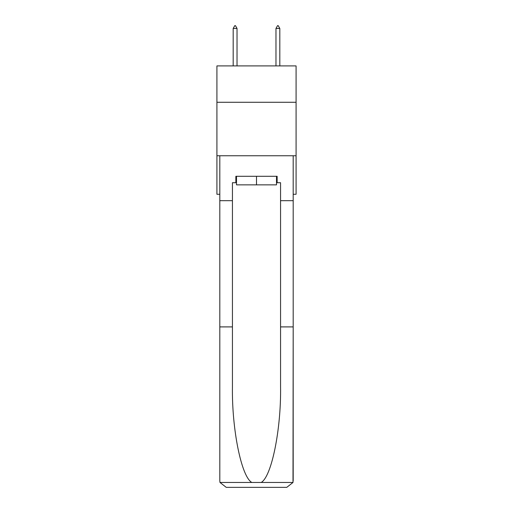 <?xml version="1.0" encoding="UTF-8"?>
<svg xmlns="http://www.w3.org/2000/svg" width="513" height="513" viewBox="0 0 513 513"><rect width="100%" height="100%" fill="white"/><g stroke="black" fill="none" stroke-linecap="round" stroke-linejoin="round"><path stroke-width="0.77" d="M296.078 102.279L296.078 65.914L216.922 65.914L216.922 102.279L296.078 102.279L296.078 194.267L293.186 194.267M296.078 155.76L216.922 155.76L216.922 102.279M216.922 155.76L216.922 194.267L219.814 194.267M276.501 176.299L276.501 184.853L236.499 184.853L236.499 176.299M256.5 176.299L256.5 184.853M276.501 182.718L277.142 182.718L277.142 176.299L235.858 176.299L235.858 182.718L232.434 182.718L232.434 326.903L219.814 326.903L219.814 480.931L220 482.47L226.227 487.35L242.489 487.35M226.227 487.35L286.773 487.35L226.227 487.35M270.511 487.35L286.773 487.35L293 482.47L293.186 326.903L293.186 480.931M232.434 326.903L232.434 386.744C231.767 429.253 241.424 476.878 251.845 482.47L261.155 482.47C271.576 476.878 281.233 429.253 280.566 386.744L280.566 182.718L277.142 182.718M219.814 480.931L219.814 155.76L293.186 155.76L293.186 200.686L280.566 200.686M232.434 200.686L219.814 200.686M293.186 200.686L293.186 326.903L280.566 326.903M235.858 182.718L236.499 182.718M237.032 28.433L235.429 25.65L234.787 25.65L233.184 28.433L237.032 28.433L237.032 65.914M233.184 28.433L233.184 65.914M277.571 25.65L278.213 25.65L279.816 28.433L275.968 28.433L277.571 25.65M279.816 65.914L279.816 28.433M275.968 65.914L275.968 28.433M220 482.47L251.845 482.47M261.155 482.47L293 482.47"/></g></svg>
